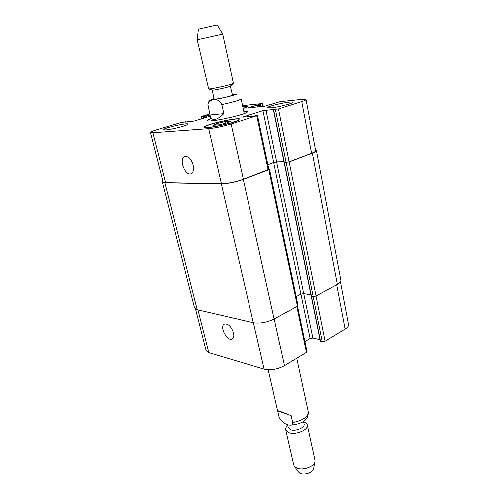 <?xml version="1.0" encoding="UTF-8"?>
<svg xmlns="http://www.w3.org/2000/svg" width="499" height="499" viewBox="0 0 499 499"><rect width="100%" height="100%" fill="white"/><g stroke="black" fill="none" stroke-linecap="round" stroke-linejoin="round"><path stroke-width="0.75" d="M290.936 425.104C286.569 425.298 282.659 422.803 279.215 417.619L277.656 410.827L291.154 415.598L292.695 422.516C292.863 424.275 292.271 425.142 290.936 425.104C298.608 424.269 303.604 422.316 305.924 419.254C307.303 418.43 308.101 416.072 308.332 412.186L296.774 358.288M277.656 410.827L277.594 410.739C278.099 410.552 282.615 412.168 291.154 415.598M303.511 421.337L304.097 424.025C305.263 427.587 295.308 431.704 290.462 429.62L288.254 427.537L287.549 424.412M303.61 421.811C305.719 422.447 306.947 423.483 307.303 424.911C308.912 429.776 295.302 435.415 288.709 432.539L285.715 429.695C285.434 428.254 286.114 426.795 287.755 425.323M307.303 424.911L314.963 460.29L314.944 461.849C314.195 466.802 302.469 470.844 296.743 468.087L294.404 466.403L293.724 464.993L285.715 429.695M313.622 468.63L313.584 468.829C313.016 472.497 304.502 475.441 300.304 473.401L298.471 471.992M243.749 111.289C245.982 111.14 247.161 111.271 247.286 111.664C249.02 113.972 207.135 123.253 207.727 120.434C207.671 120.022 208.688 119.411 210.771 118.6M209.985 114.945L207.852 104.141C209.879 98.871 218.157 96.968 221.806 104.578L223.82 113.629L209.985 114.945L210.154 115.88C212 121.363 216.56 120.608 223.82 113.629M244.223 113.504L241.086 98.921C239.601 100.224 233.176 102.114 221.806 104.578M232.309 94.473L236.676 94.454M235.54 94.299L233.981 94.311M212.137 90.082L214.152 99.039C213.865 100.037 233.108 95.777 232.422 94.985L230.295 86.177L233.37 83.302L222.71 34.051L197.199 39.702L208.644 88.947C210.765 89.315 231.38 84.749 233.152 83.514M212.137 90.088L212.356 90.157C213.965 90.438 228.96 87.119 230.295 86.177M197.199 39.702L198.384 29.11L217.165 24.95L222.71 34.051M193.175 165.169C194.049 169.498 193.419 172.336 191.285 173.696C185.553 177.008 178.474 159.175 184.555 156.698C188.217 155.981 191.092 158.807 193.175 165.169M233.488 332.827C234.118 335.727 233.757 337.711 232.403 338.771C227.825 342.364 219.13 327.013 224.101 324.144C227.918 323.246 231.049 326.146 233.488 332.827M195.527 309.081L206.087 350.535L208.813 352.699L264.133 369.185C270.726 370.557 277.525 369.403 284.524 365.723L306.455 352.419L307.028 351.639L297.504 306.186M311.164 295.957L320.258 341.054L322.229 341.634L325.036 341.148L345.046 329.016C347.516 327.475 348.639 325.966 348.421 324.493L340.393 281.898M304.908 341.516L310.097 338.441L312.842 337.96L319.971 339.626M216.635 123.546L225.361 121.469L231.031 121.001L227.931 122.635L219.03 124.762L213.397 125.205L216.635 123.546L216.946 124.925M225.361 121.469L225.741 123.159M243.119 108.345C245.452 107.553 246.6 106.986 246.562 106.63C246.437 106.293 245.152 106.262 242.72 106.524M242.689 106.399C245.745 106.025 247.361 106.031 247.529 106.424C247.554 106.842 246.094 107.528 243.15 108.483M209.218 127.17C218.144 126.64 240.038 120.895 238.815 119.448C238.946 116.984 204.49 124.656 205.663 126.827C205.781 127.22 206.966 127.332 209.218 127.17M208.339 127.445C205.944 127.619 204.684 127.495 204.553 127.083C203.318 124.756 240.05 116.579 239.919 119.205C241.235 120.752 217.851 126.883 208.339 127.445M210.216 116.167L194.074 121.039L181.312 122.398L156.786 129.74C152.669 130.988 150.592 131.886 150.542 132.441L153 132.684L208.676 128.611C215.487 127.925 222.959 126.366 231.099 123.945L257.559 115.444L251.908 116.342L243.462 117.078L242.938 117.04L243.687 116.685L262.979 110.641L278.504 108.932L301.739 101.571C304.608 100.648 306.03 99.975 306.012 99.544C305.868 99.158 304.421 99.101 301.683 99.382L280.207 101.646L264.738 106.225L248.246 107.821L262.224 103.536L242.526 105.62M209.742 113.884L201.365 116.492L210.042 115.325M270.969 107.846L267.639 107.678C266.778 106.156 292.826 100.567 292.651 102.32C293.449 103.312 278.105 107.235 270.969 107.846M165.637 129.883L163.416 129.678C162.537 128.212 188.098 122.361 187.955 124.051C188.878 125.056 171.893 129.509 165.637 129.883M306.012 99.544L315.661 150.723C315.73 151.409 314.376 152.289 311.601 153.361L289.121 161.907L284.099 162.487L273.415 109.724M257.559 115.444L268.861 169.417L243.337 179.316C235.466 182.054 228.143 183.513 221.375 183.688L165.687 182.703L163.161 181.992L150.542 132.441M283.962 161.826L276.664 161.944L273.714 162.537L267.882 164.72M268.805 169.155L269.554 169.292L268.855 169.754L243.281 179.478C235.397 182.222 228.068 183.682 221.294 183.857L164.982 182.846L162.468 182.135L162.973 181.256M283.987 161.938L276.646 162.05L273.695 162.643L267.901 164.813M315.518 149.968L316.391 150.573C316.453 151.259 315.106 152.139 312.337 153.212L289.183 162.019L284.199 162.537M296.181 296.624L300.885 294.098L303.685 293.593L310.939 294.853M162.468 182.135L194.535 307.902L197.211 309.711L253.305 322.691C259.954 323.695 266.89 322.466 274.113 319.004L297.441 306.224L298.04 305.519L269.554 169.292M311.226 295.988L313.179 296.549L316.035 296.038L337.274 284.399C339.813 282.97 340.992 281.617 340.811 280.332L316.391 150.573M308.295 411.968C307.846 417.064 302.65 420.582 292.695 422.516M214.04 98.546C201.983 102.969 245.115 93.407 232.309 94.498M221.375 183.688L208.676 128.611M243.337 179.316L231.099 123.945M268.163 169.878L256.823 115.799M243.768 117.053L243.687 116.685M273.714 162.537L262.979 110.641M276.664 161.944L265.986 110.011M284.336 162.537L273.645 109.743M286.108 162.512L275.429 109.574M289.121 161.907L278.504 108.932M311.601 153.361L301.739 101.571M257.914 106.917L257.496 104.902M259.043 106.805L258.601 104.671M259.692 106.736L259.249 104.603M260.821 106.624L260.353 104.372M262.63 106.443L262.094 103.842M202.245 118.575L201.764 116.517M203.598 118.169L203.18 116.379M204.659 117.845L204.266 116.155M205.42 117.614L205.027 115.924M206.48 117.296L206.112 115.699M165.687 182.703L153 132.684M274.188 318.961L284.524 365.723M253.423 322.716L264.133 369.185M296.836 306.554L306.455 352.419M300.922 294.079L310.097 338.441M303.729 293.605L312.842 337.96M311.395 296.238L320.508 341.229M313.135 296.543L322.229 341.634M315.998 296.057L325.036 341.148M336.619 284.761L345.046 329.016M197.953 309.885L208.813 352.699M268.855 169.754L297.441 306.224M243.281 179.478L274.113 319.004M221.294 183.857L253.305 322.691M164.982 182.846L197.211 309.711M312.337 153.212L337.274 284.399M289.183 162.019L316.035 296.038M286.17 162.624L313.179 296.549M284.393 162.649L311.438 296.244M276.646 162.05L303.685 293.593M273.695 162.643L300.885 294.098M268.231 369.803L277.594 410.739M313.584 468.829L314.944 461.849M298.589 472.154L294.404 466.403M214.04 98.521C207.933 101.01 209.418 101.023 208.083 103.137M211.277 120.808L210.154 115.88M212.356 90.157L208.644 88.947M185.21 156.48L184.555 156.698M224.544 323.907L224.101 324.144M246.562 106.63L246.674 107.148M205.663 126.827L205.819 127.501M238.815 119.448L238.959 120.122M262.73 103.555L263.31 106.374M201.365 116.492L201.87 118.687M185.616 121.706L185.709 122.112M311.195 296.1L284.162 162.599"/></g></svg>
